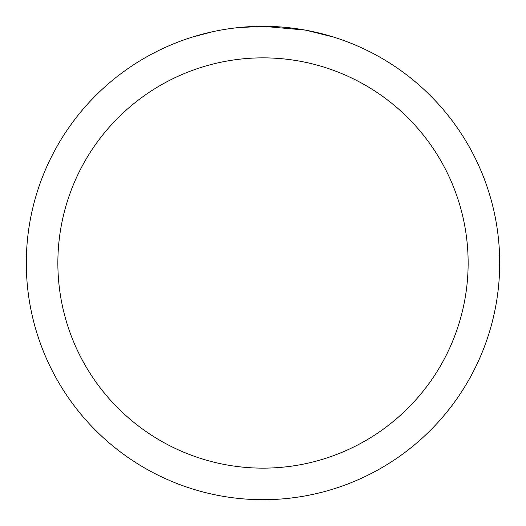<?xml version="1.0" encoding="UTF-8"?>
<svg xmlns="http://www.w3.org/2000/svg" width="526" height="526" viewBox="0 0 526 526"><rect width="100%" height="100%" fill="white"/><g stroke="black" fill="none" stroke-linecap="round" stroke-linejoin="round"><path stroke-width="0.79" d="M267.721 26.346L271.015 26.438M292.147 28.102L293.146 28.226M305.047 30.067L263 26.3A236.7 236.7 0 0 1 499.7 263A236.7 236.7 0 0 1 263 499.7A236.7 236.7 0 0 1 26.3 263A236.7 236.7 0 0 1 263 26.3L237.417 27.687M306.165 30.271L333.32 36.991M263 57.86A205.14 205.14 0 0 1 468.14 263A205.14 205.14 0 0 1 263 468.14A205.14 205.14 0 0 1 57.86 263A205.14 205.14 0 0 1 263 57.86M236.305 27.812L233.419 28.154M192.687 36.991L213.313 31.573M226.811 29.081L233.419 28.161M245.649 26.938L246.957 26.846M227.613 28.963L231.966 28.345"/></g></svg>
